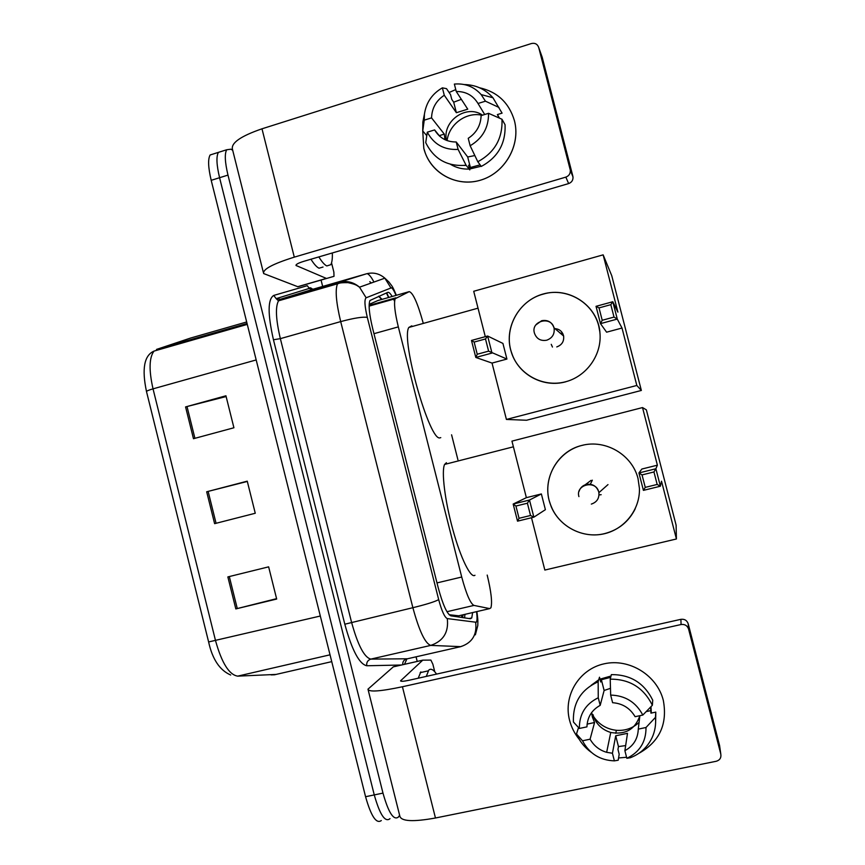<?xml version="1.0" encoding="UTF-8"?>
<svg xmlns="http://www.w3.org/2000/svg" width="865" height="865" viewBox="0 0 865 865"><rect width="100%" height="100%" fill="white"/><g stroke="black" fill="none" stroke-linecap="round" stroke-linejoin="round"><path stroke-width="1.3" d="M449.13 614.723L458.699 615.804M423.104 322.688C417.633 303.085 413.016 292.727 409.242 291.635L395.164 298.728C393.77 303.064 394.829 312.449 398.322 326.884L461.715 577.02C466.3 594.05 470.376 603.51 473.944 605.413L489.698 608.603L490.909 607.792C492.412 602.483 491.179 591.584 487.2 575.084M409.242 291.635L377.854 300.555L369.171 304.372M457.909 459.758L451.584 434.814M392.159 296.49C390.31 293.354 388.839 291.992 387.758 292.37L369.939 300.501C368.317 304.902 369.236 314.298 372.707 328.678L438.187 587.605C442.793 604.657 447.032 614.063 450.892 615.837L470.463 618.745L471.76 617.924L472.636 612.561M464.938 614.355L464.602 617.88M399.63 815.295L398.343 817.101C393.607 820.658 388.493 812.657 382.979 793.108L227.982 175.098C224.932 162.296 224.5 153.851 226.673 149.764L230.923 149.191L232.707 150.305M321.066 280.065L322.667 286.445M322.818 287.018L323.056 287.969M416.054 656.816L417.211 661.411M389.985 818.614L389.812 818.831C384.957 822.41 379.778 814.441 374.264 794.913L219.58 177.714C216.542 164.923 216.142 156.478 218.391 152.37L221.797 151.299M394.613 301.301L393.283 298.544M389.812 818.831C384.957 822.41 379.778 814.441 374.264 794.913L219.58 177.714C216.542 164.923 216.142 156.478 218.391 152.37L226.673 149.764M381.303 820.561C376.329 824.161 371.085 816.214 365.571 796.719L211.201 180.32C208.173 167.54 207.816 159.095 210.13 154.976L213.612 153.883M227.863 576.912L268.637 566.845L276.681 599.045L235.821 608.917L227.863 576.912M185.575 406.918L225.938 395.781L233.918 427.764L193.479 438.706L185.575 406.918L187.013 406.539L194.917 438.317M206.681 491.774L247.249 481.167L255.262 513.259L214.617 523.66L206.681 491.774L208.13 491.396L216.066 523.293M247.314 481.448L208.13 491.396M226.122 396.548L187.013 406.539M276.584 598.656L235.821 608.917M426.294 676.398L428.781 670.115C430.846 668.223 433.441 669.553 436.565 674.095M418.228 678.203L420.822 671.91M663.304 700.315C667.726 724.135 659.519 741.846 638.673 753.447C659.519 741.846 667.726 724.135 663.304 700.315C657.032 675.143 629.147 658.081 604.192 663.801C579.15 669.153 563.083 695.557 569.559 720.253C563.083 695.557 579.15 669.153 604.192 663.801C629.147 658.081 657.032 675.143 663.304 700.315M626.574 757.264L618.572 757.967L626.574 757.264M579.172 739.251C574.565 733.563 571.365 727.227 569.559 720.253C571.365 727.227 574.565 733.563 579.172 739.251M680.896 619.329C684.507 618.886 686.951 620.356 688.194 623.751L688.583 629.06C687.297 625.579 684.799 624.065 681.079 624.519L680.896 619.329L409.242 680.225C403.685 681.404 400.798 681.598 400.571 680.831L422.758 660.157L430.889 660.092L432.846 664.169L434.76 671.748M422.574 660.233L393.315 666.861L367.971 689.167C368.717 692.238 380.211 691.438 402.43 686.756L681.079 624.519M393.315 666.861L422.65 660.179M368.166 689.946L399.825 816.084C401.144 821.404 413.027 822.053 435.463 817.998L716.296 761.254C719.864 760.162 721.367 757.783 720.804 754.118L719.583 745.522L688.194 623.751M688.583 629.06L720.804 754.118M639.073 722.383C632.769 728.308 625.2 730.947 616.356 730.298C606.711 729.163 599.121 724.6 593.595 716.609M592.763 715.279L591.692 713.268M639.862 715.69L638.284 729.109C637.873 738.861 633.407 746.052 624.887 750.669L627.503 733.325L615.707 735.791L612.431 753.242L606.657 752.323C599.348 750.16 593.833 745.781 590.092 739.197L594.558 722.535L592.32 716.858L591.628 712.576M639.851 715.777C635.083 729.411 625.384 734.98 610.744 732.471C601.575 729.606 595.65 723.627 592.968 714.555M591.163 685.318L598.742 679.793M599.996 679.155L611.014 676.008M610.668 677.349L601.37 679.717L600.721 681.988L599.499 677.209L598.148 681.793L598.256 697.763L600.191 705.353L604.127 690.475L610.474 688.324M579.204 728.287L578.231 728.481L576.49 733.985L582.513 740.786L590.092 739.197M612.431 753.242L614.377 760.854L618.194 760.227L619.189 754.237L617.967 749.447L618.464 746.571L625.654 745.587M611.36 674.624C630.412 674.484 644.209 683.015 652.74 700.218L652.351 705.267L642.814 715.063L635.105 716.696C630.001 708.111 622.508 703.45 612.615 702.704L610.668 695.092L610.214 679.166L611.36 674.624M591.336 752.355C584.643 747.565 579.701 741.435 576.49 733.985M600.191 705.353C591.746 710.024 587.335 717.193 586.946 726.86L579.366 728.46L573.441 722.015C572.652 703.05 580.88 689.643 598.148 681.793M610.214 679.166C629.612 679.036 643.657 687.74 652.351 705.267M614.377 760.854C599.899 760.303 589.27 753.61 582.513 740.786M579.366 728.46C579.236 714.252 585.529 704.024 598.256 697.763M610.668 695.092C625.19 695.492 635.905 702.153 642.814 715.063M650.977 706.673L651.323 713.052M650.664 707.008L650.923 713.138L655.789 712.111L655.648 721.032M638.284 729.109L646.004 727.497L655.465 717.366L655.789 712.111M655.465 717.366C656.113 724.405 655.021 731.098 652.188 737.445C647.636 747.079 640.349 753.848 630.326 757.74L626.833 758.302L624.887 750.669M646.004 727.497C646.09 741.867 639.7 752.128 626.833 758.302M646.177 711.614L651.129 710.565M615.707 735.791L618.464 746.571M587.108 724.113L594.558 722.535M601.37 679.717L604.127 690.475M474.971 575.257C470.83 578.75 460.731 558.433 452.817 529.531C444.859 500.684 441.269 471.057 444.599 464.429L446.416 462.699M549.113 500.392C542.95 476.993 558.195 451.271 581.95 445.399C605.619 439.182 632.055 454.622 638.013 478.475L639.43 488.444C640.132 509.95 624.033 529.921 602.927 534.051C581.853 538.344 559.32 526.298 551.2 506.641L549.113 500.392M657.389 465.186L655.886 468.754L660.384 486.217L661.52 481.189L676.419 538.982L676.106 525.142L646.36 409.848L642.522 407.566L657.389 465.186L641.852 469.035L638.932 472.95L655.886 468.754L653.951 471.966L657.173 484.454L660.384 486.217L643.419 490.368L638.932 472.95L642.035 474.907L645.258 487.373L643.419 490.368M642.522 407.566L511.95 441.128L526.374 497.667L541.371 493.947L545.393 509.68L533.867 517.162L517.529 521.163L513.172 504.057L526.374 497.667M531.499 517.746L544.842 570.057L676.419 538.982M657.173 484.454L645.258 487.373M653.951 471.966L642.035 474.907M517.529 521.163L519.054 518.297L515.929 506.047L513.172 504.057L529.488 500.024L541.371 493.947M515.929 506.047L527.401 503.214L529.488 500.024L533.867 517.162L530.526 515.486L527.401 503.214M519.054 518.297L530.526 515.486M591.022 480.41L585.173 484.8M635.224 508.782C628.801 521.66 618.616 529.931 604.657 533.597C583.27 539.068 559.385 526.839 551.308 506.576C540.42 482.259 555.795 451.368 582.037 445.389L583.907 444.956M440.761 437.636L440.09 437.809C429.916 442.437 400.668 339.858 408.81 327.457L411.697 325.867L412.627 326.386M510.599 349.709C504.479 326.451 519.573 300.404 543.123 294.014C566.575 287.267 592.795 302.123 598.71 325.835L599.834 331.879C602.559 354.336 586.6 376.891 564.607 382.016C542.669 387.369 519.054 374.513 511.766 353.536L510.599 349.709M617.913 312.124L612.809 301.734L617.286 319.077L622.011 328.03L636.824 385.466L641.354 390.45L611.771 275.762L603.143 254.851L617.913 312.124M614.02 317.077L602.213 320.277L600.483 323.64L596.028 306.329L612.809 301.734L610.82 304.664L614.02 317.077L617.286 319.077L600.483 323.64L606.603 332.182L622.011 328.03M603.143 254.851L473.717 291.278L485.297 336.669M636.824 385.466L506.414 419.439L492.034 363.073L506.922 359.062L502.922 343.427L487.644 336.031L491.99 353.061L475.815 357.45L471.479 340.453L487.644 336.031L485.492 338.961L474.139 342.064L471.479 340.453M506.414 419.439L526.547 420.249L641.354 390.45M610.82 304.664L599.023 307.897L602.213 320.277M596.028 306.329L599.023 307.897M492.034 363.073L475.815 357.45L477.242 354.228L474.139 342.064M506.922 359.062L488.606 351.147L485.492 338.961M477.242 354.228L488.606 351.147M565.721 381.8C543.642 388.017 519.022 374.988 511.907 353.601C502.857 329.814 518.178 300.49 543.231 294.122C568.705 286.293 597.51 305.313 599.899 331.965M556.779 346.919C561.936 345.005 564.218 341.329 563.602 335.89C562.25 331.165 559.104 328.732 554.173 328.614M514.437 120.678C520.925 145.179 504.836 173.162 480.464 180.19C456.19 187.597 429.786 172.6 423.807 148.369L422.726 130.593L423.807 148.369L425.31 153.159C433.43 175.281 459.088 187.467 481.935 179.725C504.857 172.254 520.016 146.196 514.891 122.646L514.437 120.678C509.063 102.794 497.407 91.82 479.491 87.743C497.407 91.82 509.063 102.794 514.437 120.678M331.544 262.863L333.858 272.053L334.02 276.313L297.884 286.748L263.641 273.556C262.571 269.35 272.789 263.879 294.295 257.143L565.84 177.12C568.986 175.909 570.478 173.649 570.316 170.319L572.998 176.957C573.16 180.19 571.711 182.396 568.64 183.575L303.734 261.349C298.36 263.025 295.787 264.398 296.025 265.469L326.473 278.465M334.02 276.313L297.884 286.748M263.371 272.486L232.469 149.353C230.858 142.995 240.697 136.14 261.987 128.809L531.434 43.531C535.024 42.774 537.446 44.072 538.7 47.445L570.176 169.626M449.097 92.49L455.769 89.592L449.097 92.49M538.7 47.445L542.193 57.252L572.868 176.276M488.552 113.315L481.113 115.607C480.745 125.371 476.453 132.94 468.235 138.314L470.138 145.753C482.54 138.465 488.671 127.642 488.552 113.315L501.992 119.262L505.063 124.744C505.809 143.536 497.883 157.43 481.297 166.437L477.804 161.733L470.138 145.753M456.223 141.979L458.115 149.407L466.094 165.258C447.421 166.783 433.96 159.246 425.731 142.628L427.299 132.172L434.619 129.923C439.496 138 446.697 142.022 456.223 141.979L467.706 156.976L474.842 155.559M434.619 129.923L439.734 136.259M464.31 84.554C475.826 84.802 485.373 89.214 492.964 97.767L502.078 113.142L497.375 114.58L499.256 118.051M497.429 114.569L499.473 118.148M461.359 99.334L453.693 102.189L451.746 99.313L450.546 94.642L446.524 88.663L442.383 87.841L444.275 95.247L456.374 112.699L467.749 109.174L456.255 91.506L454.363 84.078C465.1 83.159 474.031 86.662 481.156 94.577L485.449 101.183L478.01 103.486L484.692 114.504M466.213 165.41L464.527 165.453M466.094 165.258L469.782 169.886L468.592 165.204L470.398 167.507L480.129 164.858M444.945 139.687L444.296 134.107L431.549 117.889L424.239 120.159L422.758 130.939L426.769 135.664M422.758 130.939L422.855 121.997L424.185 115.369M458.115 149.407C444.134 150.132 433.862 144.39 427.299 132.172M424.239 120.159L424.412 114.245C426.153 102.567 432.143 93.766 442.383 87.841M498.954 107.444L485.449 101.183M431.549 117.889C431.894 108.201 436.133 100.654 444.275 95.247M456.255 91.506C465.803 91.376 473.058 95.377 478.01 103.486M481.145 166.231L469.565 169.032M469.122 169.053C462.364 169.335 456.136 167.745 450.46 164.296M501.992 119.262C502.749 138.4 494.694 152.554 477.804 161.733M446.416 140.325C442.253 120.981 466.624 103.854 482.519 115.175M447.108 140.595C449.032 124.171 466.43 111.509 482.151 115.283M498.932 117.337L498.175 117.575M467.706 156.976L470.398 167.507M444.296 134.107L439.117 135.697M453.693 102.189L456.374 112.699M332.322 252.958C332.538 258.603 332.019 262.517 330.765 264.701L326.797 265.944C324.559 264.885 321.91 261.879 318.85 256.916M323.034 267.036L319.023 268.204C316.741 267.166 314.038 264.182 310.946 259.24M457.715 616.031L489.698 608.603M378.654 296.219L381.616 299.485M461.953 615.047L461.542 617.415M446.956 611.706L473.944 605.413M436.998 582.902L461.715 577.02M373.972 333.685L398.322 326.884M369.139 305.399L395.954 297.798M369.777 281.666L371.366 282.974M388.58 297.506L386.396 292.943M396.029 295.387C394.213 291.018 392.688 288.488 391.456 287.786L366.144 297.787C364.241 299.474 364.63 306.005 367.311 317.379L438.685 599.618C441.777 611.079 444.642 617.394 447.281 618.583L476.247 622.27C477.21 621.07 477.296 617.534 476.539 611.652M462.018 646.101L460.775 646.642L430.759 645.398C425.158 643.517 419.201 630.942 412.875 607.695L340.691 321.596C336.096 302.372 335.036 289.775 337.523 283.796L339.08 282.325L366.425 273.816C373.237 272.075 379.389 273.524 384.86 278.173L390.807 287.731M406.896 658.903L404.506 664.288M366.425 273.816L313.314 289.148L280.422 299.258L278.498 300.825C275.254 306.978 275.87 319.585 280.357 338.647L351.514 622.13C357.84 645.139 364.273 657.465 370.825 659.108L407.415 658.784M401.284 665.023L366.738 665.758C359.267 664.039 351.969 650.199 344.811 624.216L273.448 339.761C267.599 313.919 267.696 299.139 273.74 295.43L307.28 285.699L309.465 288.586L313.314 289.148M382.979 793.108L365.571 796.719M227.982 175.098L211.201 180.32M447.281 618.583C448.87 632.174 443.356 641.116 430.759 645.398L370.825 659.108C367.744 660.157 366.371 662.374 366.738 665.758M438.685 599.618C434.976 601.705 426.38 604.397 412.875 607.695L344.811 624.216M475.664 622.476C477.145 634.726 472.182 642.782 460.775 646.642L406.485 659C403.814 659.876 402.56 661.768 402.744 664.688M367.841 274.01C369.452 274.843 371.345 277.254 373.529 281.233M396.354 295.3C391.813 284.553 392.245 286.737 389.034 282.12L384.86 278.173L359.516 287.18C353.428 282.022 346.616 280.411 339.08 282.325L280.422 299.258L276.173 298.641L273.74 295.43M367.311 317.379C362.922 316.633 354.045 318.039 340.691 321.596L280.357 338.647L273.448 339.761M312.665 289.288C310.805 287.667 309.735 287.353 309.443 288.369L276.173 298.641L278.498 300.825L337.523 283.796C339.307 283.601 337.707 282.574 347.935 282.639C357.407 284.628 357.137 285.926 359.516 287.18L366.144 297.787M320.32 616.021L208.616 641.949L146.531 391.683C146.369 391.088 148.531 390.147 153.029 388.85L215.59 640.879C221.818 663.077 229.193 674.83 237.691 676.138L276.065 674.43M271.178 674.905L274.497 674.787L331.738 661.639M152.013 352.282L154.013 351.093C149.137 357.569 148.802 370.155 153.029 388.85L256.191 359.937M246.676 321.975L190.57 338.053L156.5 349.428L247.066 323.488M237.691 676.138L330.03 654.816M229.312 576.555L237.28 608.56M402.43 686.756L435.463 817.998M400.809 680.495L400.992 681.209M599.013 494.921L601.153 494.704M579.031 491.417C580.21 487.817 582.632 485.492 586.297 484.443C592.449 483.557 596.58 486.022 598.721 491.828L598.894 492.661C599.348 498.424 596.828 502.23 591.336 504.09M592.33 480.183L590.319 484.27M551.243 344.335L552.454 347.049M535.857 324.916L541.695 320.699C547.783 319.672 551.881 322.029 554 327.792L554.097 328.235C554.768 334.139 552.292 338.129 546.702 340.215C540.625 341.232 536.538 338.864 534.429 333.122L534.429 333.122M562.791 333.566L560.066 333.122M261.987 128.809L294.295 257.143M296.165 264.776L296.414 265.75M297.657 286.726L326.267 278.443M568.64 183.575L565.84 177.12M382.049 299.366L378.805 296.154M462.537 617.567L463.121 614.777M383.638 301.29L384.071 301.874M369.128 306.113L395.164 298.728M469.079 618.54L471.76 617.924M388.796 297.441L386.731 292.803M475.372 634.834L477.783 625.568C477.794 621.849 478.291 621.87 476.875 611.577M304.491 293.332L305.507 293.04M146.499 391.531C141.687 368.879 144.185 355.396 154.013 351.093L247.282 324.397M230.685 675.003C219.775 670.299 212.412 659.281 208.616 641.949M210.13 154.976L218.391 152.37M428.164 670.872L420.185 672.667M615.793 733.304L616.356 730.298M606.657 752.323L610.744 732.471M513.399 446.805L444.599 464.429M607.987 484.605L598.894 492.661L598.71 491.839C595.823 479.556 575.203 484.584 578.923 496.607M478.021 308.167L408.81 327.457M563.634 336.031L553.978 327.781C550.994 315.584 530.645 321.034 534.397 332.971M570.316 170.319L572.998 176.957M424.412 114.245L422.855 121.997M481.156 94.577L492.964 97.767"/></g></svg>
